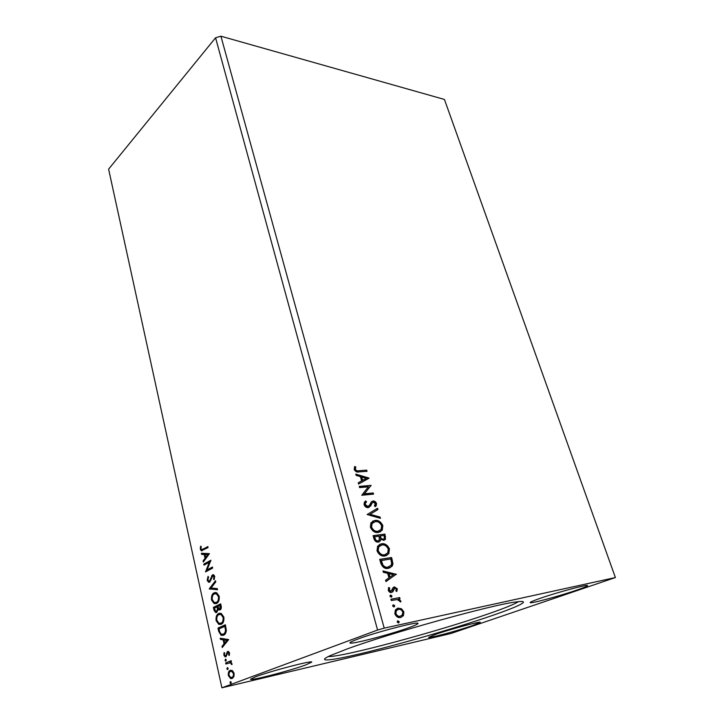 <?xml version="1.0" encoding="UTF-8"?>
<svg xmlns="http://www.w3.org/2000/svg" width="724" height="724" viewBox="0 0 724 724"><rect width="100%" height="100%" fill="white"/><g stroke="black" fill="none" stroke-linecap="round" stroke-linejoin="round"><path stroke-width="1.09" d="M576.431 590.214C559.163 596.169 529.787 604.051 530.14 602.603C530.14 602.078 533.543 600.639 540.339 598.277C557.489 592.286 588.341 584.015 587.544 585.58C587.426 586.169 583.725 587.716 576.431 590.214M435.911 634.26L428.644 637.346C428.192 638.659 457.459 630.821 472.329 625.681L480.274 622.369C481.17 620.948 450.636 629.111 435.911 634.26M305.709 664.949C290.224 670.677 249.997 681.157 250.567 679.239L255.834 676.696C270.993 670.949 313.121 660.016 311.736 662.125L305.709 664.949M357.81 639.066C352.498 641.039 349.882 642.306 349.945 642.867C349.52 645.111 390.29 634.523 409.051 627.618C415.006 625.455 417.983 624.052 417.983 623.409C419.268 620.966 376.236 632.097 357.81 639.066M491.424 615.816C458.88 626.993 409.503 641.473 372.199 650.84C334.95 660.197 313.519 663.284 330.361 655.573L346.715 649.12C389.91 633.102 493.904 604.269 516.23 601.925C532.583 599.662 519.741 606.115 491.424 615.816M328.271 656.559C343.194 657.057 438.355 631.364 488.935 613.644C504.456 608.26 514.321 604.259 518.52 601.653M450.962 633.482L221.888 687.8L377.584 630.052L384.209 628.133L615.391 577.553L450.962 633.482M368.959 478.039L358.588 484.057L358.226 482.781L361.602 480.908L360.398 476.645L356.154 475.378L355.792 474.111L368.959 478.039L368.453 478.537L369.014 478.229M364.072 504.7L364.353 502.311L365.701 500.963L366.57 501.868L365.52 502.945L365.267 504.483L367.901 506.438L369.557 505.144L371.385 501.822L373.005 501.035C374.525 500.872 375.693 501.687 376.525 503.497L376.245 505.633L375.385 506.664L374.399 505.823L375.322 503.605L373.394 502.212L372.073 503.08L370.67 505.886L368.217 507.633C366.425 507.796 365.041 506.818 364.072 504.7M374.896 520.438C378.236 519.959 380.878 521.678 382.815 525.588L382.272 530.14L378.353 532.457C374.987 532.964 372.335 531.226 370.389 527.226L370.923 522.828L374.317 520.719C377.656 520.239 380.299 521.959 382.236 525.868L382.815 525.588M381.503 543.778C384.842 543.226 387.503 544.928 389.458 548.883L388.842 553.679L385.014 555.996C381.639 556.584 378.969 554.856 377.005 550.81L377.62 546.158L380.914 544.05C384.254 543.498 386.906 545.199 388.869 549.154L389.458 548.883M396.336 574.123L385.964 581.589L385.584 580.223L388.96 577.879L387.675 573.336L383.367 572.313L382.987 570.955L396.399 574.331M390.652 595.083L391.946 595.942L391.241 597.191L389.946 596.323L390.299 595.219M393.385 604.812L394.689 605.671L393.983 606.929L392.68 606.069L393.06 604.938M397.883 620.812L399.186 621.663L398.481 622.957L397.177 622.097L397.612 620.911M221.888 687.8L108.609 169.154L215.571 37.784L220.911 36.2L444.436 99.45L615.391 577.553M220.911 36.2L384.209 628.133M401.467 608.739L403.874 611.87L403.422 615.599L400.671 617.491C398.2 618.043 396.254 616.794 394.833 613.744L395.376 609.889L398.028 608.133L401.467 608.739L400.861 608.975L403.259 612.106L403.874 611.87M390.933 599.255L399.657 597.562L400.019 598.829L398.743 599.074L400.788 600.992L400.77 602.006L397.286 599.562L391.286 600.522L390.933 599.255M397.34 588.838L396.797 591.49L395.847 590.893L396.299 589.119L394.788 588.123L392.77 591.807L391.53 592.476C390.127 592.748 389.032 592.015 388.245 590.286L388.707 587.472L389.729 588.042L389.286 589.942L391.132 591.218L392.969 587.779L394.39 586.874L397.34 588.838L396.734 589.092L396.444 591.273M380.779 563.118L379.729 559.371L391.612 557.534L392.951 563.806L392.191 566.114L388.345 568.34C384.96 569.082 382.435 567.335 380.779 563.118M373.077 535.66L384.933 534.095L385.494 539.244L383.675 540.321L380.743 539.19L380.272 540.973L378.408 542.104C376.435 542.357 374.951 541.262 373.964 538.828L373.077 535.66M367.14 514.529L377.575 508.257L377.937 509.542L370.055 514.302L380.073 517.045L380.444 518.339L367.14 514.529M359.584 487.587L359.249 486.41L371.059 485.388L364.425 493.795L373.213 492.972L373.548 494.139L361.738 495.261L368.389 486.818L359.584 487.587M358.896 470.718L366.715 470.148L367.041 471.306L359.104 471.885C357.086 472.501 355.439 471.677 354.172 469.424L354.742 466.473L355.819 466.998L355.384 469.324C356.38 470.709 357.547 471.17 358.896 470.718L366.715 470.148M232.513 670.659L234.105 673.32L233.861 676.696L232.114 678.533L230.585 678.551L228.359 675.528C228.078 672.659 228.721 670.931 230.295 670.343L232.513 670.659M225.671 662.913L231.182 660.695L231.427 661.808L230.612 662.134L231.961 664.632L230.395 662.804L225.915 664.017L225.671 662.913L231.209 660.813M229.562 652.967L229.255 655.428L228.63 654.976L228.902 653.31L227.915 652.55L225.933 656.786L225.037 656.804L223.834 655.111L224.069 652.541L224.721 652.967L224.476 654.713L225.191 655.7L226.123 655.22L227.644 651.464L228.485 651.437L229.562 652.967M218.684 631.382L217.96 628.115L225.372 624.776L226.34 630.423C226.006 633.102 225.055 634.695 223.499 635.201L221.137 635.31L218.684 631.382L219.363 631.256L218.639 627.989L217.96 628.115M213.372 607.364L220.684 603.852L221.128 605.825C221.544 607.988 221.173 609.346 220.015 609.925L218.159 609.355L216.775 612.441L215.553 612.504L213.987 610.142L213.372 607.364L220.72 604.042M209.263 588.829L215.499 580.739L215.761 581.888L211.019 588.033L217.263 588.603L217.526 589.761L209.263 588.829L215.634 581.336M204.023 565.145L203.797 564.114L210.91 560.231L207.091 569.897L212.431 567.037L212.666 568.087L205.516 571.897L209.308 562.276L204.023 565.145M203.136 549.208L207.842 546.548L208.069 547.579L201.308 550.81L200.295 549.226L200.539 546.249L201.2 546.466L201.01 548.81L201.607 549.661L207.897 546.81M215.571 37.784L377.584 630.052M209.426 553.634L203.335 562.041L203.082 560.919L205.037 558.285L204.204 554.512L201.643 554.394L201.39 553.272L209.426 553.634M207.164 580.268L208.041 576.394L208.593 577.055L207.879 579.806L208.756 581.119L209.517 581.082L212.503 574.838L213.616 574.766L214.738 576.404L214.105 579.689L213.471 579.091L213.987 576.775L212.766 575.87L209.734 582.141L208.548 582.205L207.164 580.268L207.833 580.168L208.394 576.82M214.123 592.838L216.648 592.712L219.173 596.187C219.535 600.087 218.657 602.522 216.53 603.481L214.132 603.608L211.544 600.033C211.2 596.223 212.06 593.825 214.123 592.838L215.426 592.494M218.729 613.5L221.2 613.409L223.843 617.011C224.214 620.957 223.318 623.382 221.173 624.287L218.82 624.387L216.114 620.676C215.761 616.83 216.639 614.441 218.729 613.5L219.897 613.192M228.684 639.564L222.259 647.509L221.997 646.324L224.051 643.844L223.164 639.844L220.467 639.419L220.205 638.233L228.684 639.564M225.417 659.202L226.25 659.863L225.825 661.039L225.001 660.369L225.598 659.157M227.3 667.682L228.132 668.361L227.707 669.537L226.874 668.858L227.463 667.646M230.386 681.619L231.228 682.316L230.802 683.483L229.96 682.786L230.513 681.583M202.213 550.792L200.964 549.145L200.295 549.226M200.964 549.145L201.127 546.439M202.34 549.606L203.797 549.127M203.86 561.335L203.082 560.919M203.752 560.829L205.707 558.204L205.037 558.285M205.707 558.204L204.865 554.43L204.204 554.512M204.865 554.43L201.643 554.394M202.304 554.312L202.087 553.308M205.67 557.444L208.394 554.584L205.019 554.548L205.67 557.444L207.725 554.674L205.019 554.548M208.394 554.584L207.725 554.674M204.639 564.811L204.458 564.023L203.797 564.114M204.458 564.023L210.946 560.494M212.485 567.272L207.091 569.897M209.308 562.276L209.978 562.186L206.132 571.571L205.462 571.661M210.186 580.983L210.811 580.277L210.141 580.376M210.811 580.277L212.195 575.851L211.526 575.951M212.195 575.851L213.173 574.738L212.503 574.838M214.349 579.191L213.471 579.091M214.141 578.992L214.657 576.675L213.987 576.775M214.657 576.675L213.435 575.77M209.598 582.205L207.833 580.168M217.49 589.589L209.308 589.001M215.96 603.698L214.802 603.49L212.213 599.924L211.544 600.033M212.213 599.924C211.87 596.114 212.729 593.716 214.802 592.739M215.888 602.567L216.974 602.296C218.648 601.526 219.363 599.59 219.101 596.495L217.064 593.68L215.481 593.617M216.295 602.404C217.978 601.644 218.684 599.707 218.431 596.603L216.395 593.789L214.367 593.906C212.711 594.676 212.014 596.585 212.277 599.635L214.295 602.504L216.974 602.296M219.101 596.495L218.431 596.603M219.96 609.943L218.159 609.355M216.675 612.486L214.657 610.024L213.987 610.142M214.657 610.024L214.042 607.255M216.702 611.346L218.141 608.947L217.734 606.667L214.349 608.079L215.761 611.391L216.539 611.373L217.472 609.065L217.055 606.775M219.888 608.83L220.44 608.739L221.092 606.287L220.838 605.174L217.806 606.422L218.965 608.884L219.761 608.857L220.168 605.291M221.092 606.287L220.413 606.404M220.44 608.739L219.761 608.857M218.141 608.947L217.472 609.065M217.209 611.255L216.539 611.373M220.711 624.459L219.49 624.26L216.784 620.549L216.114 620.676M216.784 620.549C216.44 616.712 217.309 614.323 219.399 613.382M220.612 623.319L221.607 623.074C223.309 622.35 224.024 620.423 223.761 617.291L221.635 614.377L219.996 614.323M220.929 623.201C222.63 622.477 223.354 620.549 223.092 617.409L220.956 614.495L218.974 614.576C217.3 615.309 216.585 617.219 216.847 620.296L218.965 623.274L221.607 623.074M223.761 617.291L223.092 617.409M218.639 627.989L225.408 624.939M223.055 635.364L221.816 635.174L219.363 631.256M222.956 634.224L223.924 633.98C225.209 633.563 225.96 632.251 226.178 630.034L225.526 626.088L218.956 628.857L220.042 632.839L221.426 634.215L223.254 634.115C224.54 633.699 225.282 632.378 225.499 630.161L224.847 626.215M226.178 630.034L225.499 630.161M223.924 633.98L223.254 634.115M222.811 646.84L222.666 646.179L221.997 646.324M222.666 646.179L224.73 643.708L224.051 643.844M224.73 643.708L223.843 639.717L223.164 639.844M223.843 639.717L220.467 639.419M221.137 639.283L220.929 638.351M224.712 643.048L227.562 640.297L224.033 639.989L224.712 643.048L226.883 640.432L224.033 639.989M227.562 640.297L226.883 640.432M229.427 654.912L228.63 654.976M229.309 654.831L229.571 653.175L228.902 653.31M229.571 653.175L228.992 652.405L228.123 652.505M226.033 656.731L224.512 654.967L223.834 655.111M224.512 654.967L224.567 652.867M226.105 655.6L225.653 655.691M226.331 655.546L226.793 655.075L226.123 655.22M226.793 655.075L227.101 653.663L226.422 653.808M227.101 653.663L227.553 652.025L226.874 652.161M227.553 652.025L228.214 651.374M228.114 651.365L227.644 651.464M226.078 660.849L225.001 660.369M225.68 660.225L225.852 659.238M232.006 664.216L231.246 664.333M231.924 664.189L231.915 663.646L231.237 663.799M231.915 663.646L231.074 662.65L229.689 662.695M230.368 662.541L229.635 662.695M226.567 663.754L226.34 662.759M227.96 669.338L226.874 668.858M227.553 668.705L227.725 667.718M232.151 678.524L231.264 678.388L229.037 675.374L228.359 675.528M229.037 675.374C228.757 672.505 229.399 670.777 230.974 670.189L230.295 670.343M232.051 677.374L232.54 677.257C233.734 676.859 234.25 675.573 234.096 673.429L232.449 671.275L231.218 671.302M231.861 677.42C233.056 677.012 233.571 675.736 233.418 673.582L231.771 671.429L230.54 671.456C229.354 671.863 228.856 673.13 229.037 675.266L230.63 677.42L232.54 677.257M234.096 673.429L233.418 673.582M231.065 683.284L229.96 682.786M230.639 682.623L230.802 681.655M397.467 621.02L399.186 621.663M398.571 621.898L398.291 622.975M403.259 612.106L402.806 615.825L403.422 615.599M402.806 615.825L401.06 617.391M396.996 608.477L398.028 608.133M397.422 608.368L400.861 608.975M397.494 609.717L395.684 611.002L395.304 613.753C396.39 615.997 397.856 616.893 399.684 616.45L400.544 616.151M400.309 616.215L402.336 614.911L402.816 612.088C401.693 609.87 400.218 608.984 398.381 609.409L396.299 610.766L395.91 613.518C397.005 615.762 398.472 616.658 400.309 616.215L399.684 616.45M395.304 613.753L395.91 613.518M392.942 605.029L394.689 605.671M394.073 605.907L393.82 606.947M390.96 599.372L399.657 597.562M399.051 597.807L399.377 598.947M400.788 600.992L400.182 601.228L398.128 599.318L398.743 599.074M400.182 601.228L400.236 601.798M390.191 595.309L391.946 595.942M391.34 596.187L391.096 597.21M393.485 588.811L392.164 592.051L392.77 591.807M392.164 592.051L391.684 592.44M388.435 587.906L389.729 588.042M389.123 588.295L388.679 590.196L389.286 589.942M388.679 590.196L390.526 591.472L391.132 591.218M390.526 591.472L391.005 591.273M393.603 587.173L394.39 586.874M393.784 587.128L396.734 589.092M395.793 574.585L385.928 581.444M383.105 571.39L395.738 574.376M389.041 573.661L388.444 573.915L389.431 577.39L393.521 574.711L389.041 573.661L390.028 577.137M379.783 559.543L391.612 557.534M391.014 557.797L392.354 564.059L392.951 563.806M392.354 564.059L391.594 566.376L389.711 567.987M387.394 567.363L391.06 565.326L391.657 563.335L390.752 558.946L380.715 560.684L382.326 565.272C383.892 567.127 385.584 567.815 387.394 567.363L389.032 566.847M382.326 565.272L382.924 565.01C384.489 566.865 386.182 567.562 388.001 567.1M381.313 560.421L382.924 565.01M388.869 549.154L388.254 553.941L386.363 555.643M379.476 544.421L380.914 544.05M380.163 545.543L378.136 547.163L377.638 550.855C379.204 554.131 381.358 555.516 384.073 555.036L385.684 554.512M384.67 554.765L387.72 552.946L388.272 549.118C386.679 545.923 384.544 544.548 381.847 545L378.724 546.891L378.227 550.593C379.801 553.86 381.946 555.254 384.67 554.765L384.073 555.036M377.638 550.855L378.227 550.593M373.132 535.86L384.933 534.095M384.344 534.366L384.906 539.516L384.2 540.204M380.272 540.973L379.684 541.244L380.743 539.19M379.684 541.244L378.933 541.986M377.476 541.163L379.322 540.104L379.077 536.122L374.064 536.991L374.453 538.385C374.978 540.321 375.982 541.244 377.476 541.163L378.308 540.837M382.724 539.389L384.381 538.511L384.073 535.461L380.29 535.959L379.874 536.855C380.381 538.665 381.331 539.507 382.724 539.389L383.539 539.072M379.874 536.855L380.462 536.584C380.969 538.394 381.919 539.235 383.313 539.118M380.29 535.959L380.462 536.584M374.453 538.385L375.041 538.104C375.566 540.041 376.571 540.973 378.064 540.882M374.643 536.719L375.041 538.104M382.236 525.868L381.684 530.421L379.928 532.059M372.67 521.135L374.317 520.719M373.376 522.23L371.475 523.814L371.023 527.316C372.579 530.547 374.715 531.95 377.43 531.525L379.222 530.954M378.019 531.253L381.141 529.425L381.629 525.787C380.055 522.628 377.928 521.244 375.24 521.633L372.055 523.533L371.611 527.036C373.168 530.267 375.303 531.669 378.019 531.253L377.43 531.525M371.023 527.316L371.611 527.036M377.005 508.601L377.358 509.832L377.937 509.542M377.358 509.832L370.055 514.302M369.475 514.592L380.073 517.045M379.494 517.334L379.729 518.149M365.213 501.343L366 502.157L366.57 501.868M366 502.157L364.941 503.234L364.697 504.782L365.267 504.483M364.697 504.782L367.321 506.737L367.901 506.438M367.321 506.737L368.19 506.384M371.801 501.47L373.005 501.035M372.435 501.334C373.946 501.162 375.123 501.976 375.946 503.786L376.525 503.497M375.946 503.786L375.222 506.529M372.534 502.556L372.073 503.08M371.502 503.37L370.742 504.954L371.312 504.664M370.742 504.954L368.896 507.479M359.321 486.664L371.059 485.388M370.489 485.695L371.122 485.632M370.561 485.94L364.425 493.795M363.855 494.094L373.213 492.972M372.643 493.27L372.914 494.202M368.453 478.537L358.588 484.048M355.946 474.636L368.398 478.347M361.756 477.044L361.186 477.351L362.109 480.609L366.163 478.356L361.756 477.044L362.67 480.311M366.154 470.455L366.407 471.351M354.479 466.935L355.819 466.998M355.258 467.315L354.787 468.862L355.339 468.546M354.787 468.862L354.823 469.641L355.384 469.324M354.823 469.641C355.819 471.016 356.986 471.478 358.335 471.025M211.571 577.942L210.901 578.042M217.852 607.201L217.182 607.318M225.68 626.803L225.01 626.93M392.933 590.232L393.548 589.988M391.702 560.204L392.299 559.942M381.086 562.014L381.684 561.752M384.978 536.584L385.566 536.303M372.027 503.099L371.475 503.406M201.308 550.81L201.978 550.72M213.354 575.833L214.023 575.734M208.548 582.205L209.218 582.105M214.132 603.608L214.802 603.49M216.395 593.789L217.064 593.68M218.91 609.97L219.58 609.852M215.553 612.504L216.223 612.386M218.82 624.387L219.49 624.26M220.956 614.495L221.635 614.377M221.137 635.31L221.816 635.174M228.322 652.541L228.992 652.405M225.037 656.804L225.716 656.659M225.508 661.048L225.988 660.94M230.395 662.804L231.074 662.65M227.39 669.546L227.879 669.429M230.585 678.551L231.264 678.388M231.771 671.429L232.449 671.275M230.485 683.492L230.983 683.375M399.042 622.595L398.426 622.821M403.268 615.816L402.653 616.052M396.299 610.766L395.684 611.002M394.553 606.567L393.937 606.812M391.82 596.82L391.213 597.065M394.037 588.639L393.431 588.884M392.942 591.571L392.336 591.825M389.684 588.114L389.078 588.359M392.191 566.114L391.594 566.376M388.842 553.679L388.254 553.941M378.724 546.891L378.136 547.163M385.494 539.244L384.906 539.516M382.272 530.14L381.684 530.421M372.055 523.533L371.475 523.814M365.52 502.945L364.941 503.234M376.245 505.633L375.666 505.922M370.67 505.886L370.091 506.176"/></g></svg>
